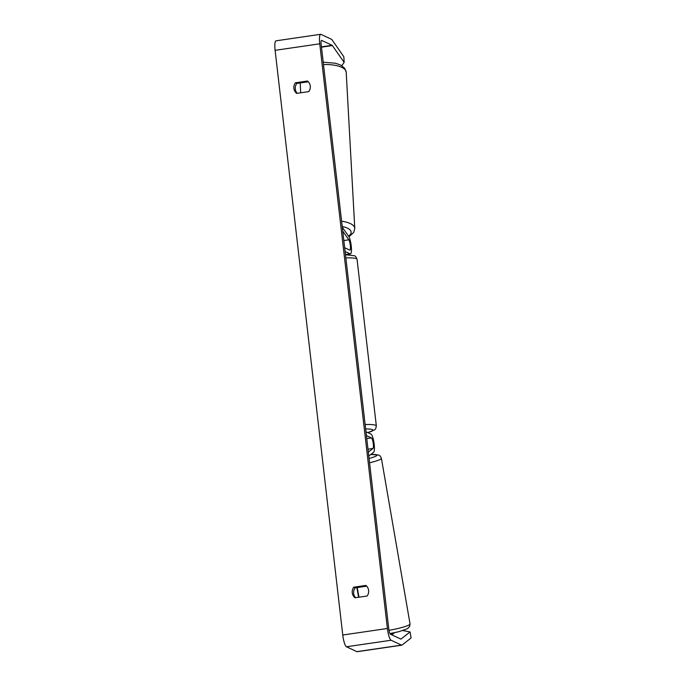 <?xml version="1.0" encoding="UTF-8"?>
<svg xmlns="http://www.w3.org/2000/svg" width="686" height="686" viewBox="0 0 686 686"><rect width="100%" height="100%" fill="white"/><g stroke="black" fill="none" stroke-linecap="round" stroke-linejoin="round"><path stroke-width="1.03" d="M368.785 456.061L373.621 452.245A9.235 1.964 81.7 0 0 374.016 443.01A9.235 1.964 81.7 0 0 371.006 434.127L365.972 431.768M368.331 452.143L372.97 448.481A5.385 1.149 81.7 0 0 373.201 443.096A5.385 1.149 81.7 0 0 371.443 437.908L366.41 435.55M342.305 227.22L348.634 236.258A9.235 1.964 -98.3 0 1 351.275 246.325A9.235 1.964 -98.3 0 1 350.435 253.923A9.235 1.964 -98.3 0 1 350.152 253.871L345.118 251.513M342.76 231.139L348.831 239.817A5.385 1.149 -98.3 0 1 350.366 245.682A5.385 1.149 -98.3 0 1 349.877 250.116A5.385 1.149 -98.3 0 1 349.714 250.09L344.681 247.732M307.525 81.025A7.692 7.443 115.1 0 1 308.751 91.624L296.635 93.39A7.692 7.443 115.1 0 1 295.409 82.792L307.525 81.025M368.622 590.414A7.692 7.443 -64.9 0 0 365.878 585.424L353.77 587.19A7.692 7.443 -64.9 0 0 354.996 597.798L367.113 596.023A7.692 7.443 -64.9 0 0 368.622 590.414M366.684 586.17L355.177 587.851A7.692 7.443 -64.9 0 0 355.597 597.712M388.808 629.148L321.159 44.461A4.613 0.986 -98.3 0 1 321.554 40.388A4.613 0.986 -98.3 0 1 321.691 40.414L332.093 45.293A4.613 0.986 -98.3 0 1 332.384 45.576L344.149 62.383L343.832 56.706L332.075 39.891A10.77 2.298 -98.3 0 0 331.398 39.231L320.988 34.36A10.77 2.298 -98.3 0 0 320.662 34.3A10.77 2.298 -98.3 0 0 319.753 43.81L387.401 628.487A10.77 2.298 -98.3 0 0 391.097 640.244L401.499 645.114A10.77 2.298 -98.3 0 0 401.833 645.174A10.77 2.298 -98.3 0 0 402.099 645.054L411.086 637.963L410.048 631.935L401.053 639.035A4.613 0.986 -98.3 0 1 400.941 639.086A4.613 0.986 -98.3 0 1 400.796 639.06L390.394 634.19A4.613 0.986 -98.3 0 1 388.808 629.148M297.235 93.305A7.692 7.443 115.1 0 1 296.815 83.452L308.323 81.771M401.833 645.174L357.192 651.7A10.77 2.298 -98.3 0 1 356.857 651.64L346.456 646.769A10.77 2.298 -98.3 0 1 342.76 635.013L275.112 50.327A10.77 2.298 -98.3 0 1 276.021 40.826L320.662 34.3M341.825 65.702L344.149 62.383M391.483 634.696A5.771 0.686 -9.8 0 0 392.263 634.49L394.33 632.861A5.771 0.686 -9.8 0 0 394.013 632.844M410.048 631.935L402.845 630.571M355.177 587.851L353.77 587.19M296.815 83.452L295.409 82.792M391.346 634.627L391.226 633.975A5.771 0.686 170.2 0 0 394.021 632.886L394.004 632.809M358.975 597.214L357.243 587.55M300.211 82.955L300.691 92.799M321.554 47.857L322.12 52.711M366.761 438.594L371.443 437.908M367.996 449.21L372.97 448.481M345.47 254.557L350.152 253.871M343.849 240.537L348.831 239.817M323.492 64.578A23.084 8.815 -3.1 0 1 346.19 72.15L344.715 68.257L340.736 65.093L335.557 63.249L323.217 62.212M348.925 236.747L353.744 232.425L354.782 228.395A23.084 8.815 176.9 0 0 341.611 221.226M342.228 226.517A19.242 7.349 -3.1 0 1 348.539 236.13M275.112 50.327L319.753 43.81M342.76 635.013L387.401 628.487M321.477 47.171L332.384 45.576M321.434 46.845L332.093 45.293M356.857 651.64L401.499 645.114M346.456 646.769L391.097 640.244M388.979 630.34A23.084 2.753 -9.8 0 0 410.039 623.908L381.39 458.265A23.084 2.753 170.2 0 1 369.565 462.793M369.059 458.437A19.242 2.29 -9.8 0 0 370.706 454.544M365.132 424.531A23.084 3.138 -6.6 0 1 375.722 425.311A23.084 3.138 -6.6 0 1 376.34 425.92L375.714 428.673L374.796 429.762L367.833 432.643M367.739 432.592A19.242 2.615 173.4 0 0 372.438 429.642A19.242 2.615 173.4 0 0 365.647 428.947M345.487 254.703L354.353 255.749C355.331 255.835 356.231 257.018 357.054 259.299A23.084 3.138 173.4 0 0 356.446 258.691A23.084 3.138 173.4 0 0 345.855 257.91M345.478 254.643L350.435 253.923M354.782 228.395L346.19 72.15M356.9 587.602L358.572 597.274M381.39 458.265L380.181 455.993L378.663 455.007L370.774 454.492M410.039 623.908L409.671 626.455L407.553 628.642L399.098 631.626L389.931 633.607M357.054 259.299L376.34 425.92"/></g></svg>

